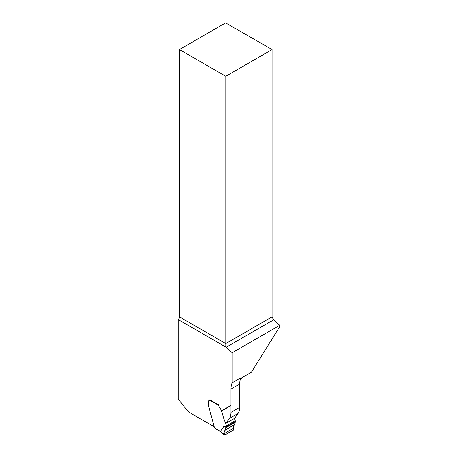 <?xml version="1.0" encoding="UTF-8"?>
<svg xmlns="http://www.w3.org/2000/svg" width="458" height="458" viewBox="0 0 458 458"><rect width="100%" height="100%" fill="white"/><g stroke="black" fill="none" stroke-linecap="round" stroke-linejoin="round"><path stroke-width="0.69" d="M242.866 377.157L251.368 372.251L279.746 326.663L279.746 325.289L232.189 352.746L232.189 382.756L240.914 377.724L241.904 378.005A2.759 1.592 -60 0 1 242.866 377.157M214.155 426.759L188.541 411.971L178.254 399.17L178.254 319.598A2.759 1.592 120 0 0 179.439 316.839L179.439 49.538L225.777 76.291L272.115 49.538L272.115 316.839L273.569 319.85L279.746 325.289M272.115 49.538L225.576 22.9L179.439 49.538M225.777 76.291L225.777 347.038A2.759 1.592 -120 0 0 226.04 347.29L232.189 352.746M239.694 407.334L230.969 412.372A17.255 9.961 60 0 1 229.332 418.475L225.92 423.329L234.645 418.291L238.057 413.437A17.255 9.961 60 0 0 239.694 407.334L239.694 384.062A22.436 12.95 60 0 1 240.124 380.083L241.904 378.005M230.969 412.372L230.969 389.1A22.436 12.95 60 0 1 232.189 382.756M209.008 400.544L209.747 400.12L209.008 400.544A1.036 0.595 -120 0 0 208.791 401.019L208.791 401.076M209.747 400.12L209.592 400.212A0.864 0.498 -120 0 0 209.77 399.817L218.231 404.654M225.92 423.329L225.536 422.946M178.254 319.598L225.777 347.038M234.599 418.32L235.24 420.73A1.38 0.796 60 0 1 235.109 421.709A1.036 0.595 -120 0 0 235.04 421.807L225.88 427.371L225.347 430.028C224.426 430.646 224.019 431.854 224.145 433.652L224.231 434.665L224.804 435.048L233.597 429.97L233.775 428.093C233.471 426.398 233.82 425.224 234.822 424.56L235.143 422.03M215.861 428.677L214.218 426.999L208.814 406.733A0.515 0.298 60 0 1 208.791 406.572L208.791 401.139A1.036 0.595 60 0 1 209.003 400.664L209.587 400.326A0.864 0.498 -120 0 0 209.718 400.183L209.833 399.897A0.693 0.401 120 0 1 209.964 399.645M235.109 421.709L226.2 426.85A1.036 0.595 60 0 0 226.132 426.948L223.945 426.169L220.527 431.459L224.804 435.048M226.2 426.85A1.38 0.796 -120 0 0 226.332 425.871L225.668 423.375A0.567 0.326 -120 0 0 225.462 422.992L223.504 417.931L221.649 410.963L218.351 405.17L209.718 400.183M223.945 426.169L225.863 427.429M226.132 426.948L225.88 427.371M218.678 404.231L218.351 405.17M234.931 424.371L225.462 429.839M215.518 428.705L219.823 431.19M225.834 427.766C225.72 429.22 225.284 430.285 224.535 430.961C223.819 432.604 223.928 433.955 224.855 435.02L233.918 429.57C232.807 425.837 235.16 425.087 235.172 422.265L225.834 427.766L235.16 422.385M179.439 316.839L225.777 343.592L272.115 316.839M273.569 319.85L226.04 347.29M239.694 384.062L230.969 389.1M240.124 380.083A22.436 12.95 60 0 1 240.914 377.724M238.057 413.437L229.332 418.475M215.283 428.339L219.714 430.898M235.24 420.73L226.332 425.871M230.557 405.822L221.649 410.963M230.477 405.633L221.569 410.774M233.775 428.093L224.145 433.652M234.822 424.56L225.347 430.028M235.166 422.35L225.84 427.738M235.172 422.265L225.851 427.646M220.596 431.745L224.391 435.031"/></g></svg>
